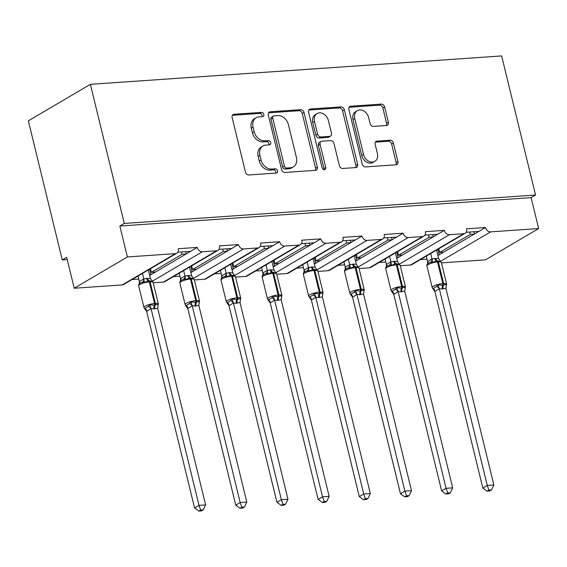 <?xml version="1.0" encoding="UTF-8"?>
<svg xmlns="http://www.w3.org/2000/svg" width="567" height="567" viewBox="0 0 567 567"><rect width="100%" height="100%" fill="white"/><g stroke="black" fill="none" stroke-linecap="round" stroke-linejoin="round"><path stroke-width="0.85" d="M263.846 114.378A2.247 1.744 59.5 0 0 261.515 112.379L233.987 114.279A3.211 2.495 59.5 0 0 233.101 114.548A3.211 2.495 59.5 0 0 232.137 117.497L245.454 172.113A3.211 2.495 59.5 0 0 248.778 174.962L276.313 173.063A2.247 1.744 59.5 0 0 276.93 172.878A2.247 1.744 59.5 0 0 277.61 170.816A2.247 1.744 59.5 0 0 275.279 168.817L271.713 169.065A10.263 7.973 59.5 0 1 261.054 159.922L259.948 155.372A10.263 7.973 59.5 0 1 263.031 145.953A10.263 7.973 59.5 0 1 265.866 145.088L269.431 144.847A2.247 1.744 59.5 0 0 270.055 144.656A2.247 1.744 59.5 0 0 270.728 142.593A2.247 1.744 59.5 0 0 268.397 140.595L264.832 140.843A10.263 7.973 59.5 0 1 254.179 131.707L253.066 127.157A10.263 7.973 59.5 0 1 256.149 117.738A10.263 7.973 59.5 0 1 258.991 116.873L262.556 116.625A2.247 1.744 59.5 0 0 263.173 116.441A2.247 1.744 59.5 0 0 263.846 114.378M262.046 116.66A2.247 1.744 59.5 0 0 262.074 115.42A2.247 1.744 59.5 0 0 259.743 113.421L232.364 115.314M275.803 173.098A2.247 1.744 59.5 0 0 275.831 171.858A2.247 1.744 59.5 0 0 273.507 169.859L269.942 170.107L271.713 169.065M268.928 144.883A2.247 1.744 59.5 0 0 268.956 143.642A2.247 1.744 59.5 0 0 266.625 141.644L263.06 141.885L264.832 140.843M386.503 125.498A3.211 2.495 59.5 0 0 387.389 125.229A3.211 2.495 59.5 0 0 388.352 122.288L384.617 106.965A3.211 2.495 59.5 0 0 381.286 104.108L350.711 106.22A3.211 2.495 59.5 0 0 349.825 106.49A3.211 2.495 59.5 0 0 348.861 109.431L362.178 164.047A3.211 2.495 59.5 0 0 365.509 166.904L396.078 164.791A3.211 2.495 59.5 0 0 396.964 164.522A3.211 2.495 59.5 0 0 397.928 161.581L393.42 143.068A3.211 2.495 59.5 0 0 390.089 140.212L377.005 141.119A3.211 2.495 59.5 0 0 376.119 141.389A3.211 2.495 59.5 0 0 375.156 144.33L377.388 153.508A8.576 6.669 59.5 0 1 374.808 161.382A8.576 6.669 59.5 0 1 363.525 154.465L354.765 118.51A8.576 6.669 59.5 0 1 357.345 110.636A8.576 6.669 59.5 0 1 368.628 117.553L370.088 123.549A3.211 2.495 59.5 0 0 373.419 126.406L386.503 125.498M176.791 253.222L123.62 284.506A4.905 3.806 59.5 0 1 122.266 284.918L74.227 288.242L66.693 257.326L62.257 259.934L28.35 120.828L90.38 84.327L124.286 223.433L119.857 226.042L127.391 256.95L175.437 253.633A4.905 3.806 59.5 0 0 176.791 253.222A4.905 3.806 59.5 0 0 178.265 248.722L197.266 247.41L190.625 251.323L177.825 252.209M90.38 84.327L501.632 55.927L535.546 195.027L124.286 223.433M304.04 112.528A3.211 2.495 59.5 0 0 300.708 109.672L270.133 111.784A3.211 2.495 59.5 0 0 269.247 112.053A3.211 2.495 59.5 0 0 268.283 114.995L281.593 169.611A3.211 2.495 59.5 0 0 284.925 172.467L315.5 170.355A3.211 2.495 59.5 0 0 316.386 170.086A3.211 2.495 59.5 0 0 317.35 167.145L304.04 112.528L302.268 113.57A3.211 2.495 59.5 0 0 298.937 110.714L268.51 112.819M310.425 108.999L340.994 106.894A3.211 2.495 59.5 0 1 344.325 109.743L357.642 164.359A3.211 2.495 59.5 0 1 356.678 167.308A3.211 2.495 59.5 0 1 355.793 167.577L342.702 168.477A3.211 2.495 59.5 0 1 339.378 165.621L333.977 143.472A3.211 2.495 59.5 0 0 330.646 140.616L321.964 141.218A3.211 2.495 59.5 0 0 321.078 141.488A3.211 2.495 59.5 0 0 320.114 144.429L325.734 167.492A2.247 1.744 59.5 0 1 325.061 169.554A2.247 1.744 59.5 0 1 322.106 167.74L308.568 112.216A3.211 2.495 59.5 0 1 309.532 109.275A3.211 2.495 59.5 0 1 310.425 108.999L308.866 109.913M437.774 254.966L439 254.881L443.607 252.166L439.645 252.443L438.752 248.778M420.338 259.622L427.022 259.154M437.915 255.519L439 254.881M466.081 232.3L478.874 231.414L485.522 227.502L466.513 228.82A4.905 3.806 59.5 0 1 465.039 233.313A4.905 3.806 59.5 0 1 463.686 233.724L449.433 234.71A4.905 3.806 -120.5 0 1 444.337 230.351L437.696 234.256L424.903 235.142M396.595 257.808L397.821 257.723L402.428 255.008L398.466 255.285L397.573 251.628M379.16 262.464L385.844 262.004M396.737 258.361L397.821 257.723M423.861 236.155L370.698 267.447A4.905 3.806 59.5 0 1 369.337 267.858L422.507 236.574A4.905 3.806 59.5 0 0 423.861 236.155A4.905 3.806 59.5 0 0 425.335 231.662L444.337 230.351M355.417 260.65L356.643 260.565L361.25 257.857L357.288 258.127L356.395 254.47M337.982 265.306L344.665 264.846M355.552 261.203L356.643 260.565M383.724 237.984L396.517 237.105L403.158 233.193L384.157 234.504A4.905 3.806 59.5 0 1 382.682 239.005A4.905 3.806 59.5 0 1 381.329 239.416L367.076 240.401A4.905 3.806 -120.5 0 1 361.98 236.035L355.339 239.947L342.546 240.833M314.238 263.492L315.465 263.414L320.072 260.7L316.11 260.976L315.217 257.312M296.803 268.148L303.487 267.688M314.373 264.052L315.465 263.414M341.504 241.847L288.334 273.131A4.905 3.806 59.5 0 1 286.98 273.542L340.15 242.258A4.905 3.806 59.5 0 0 341.504 241.847A4.905 3.806 59.5 0 0 342.978 237.346L361.98 236.035M273.06 266.341L274.286 266.256L278.893 263.542L274.931 263.818L274.038 260.161M255.625 270.998L262.308 270.537M273.195 266.894L274.286 266.256M301.368 243.675L314.161 242.789L320.802 238.877L301.8 240.195A4.905 3.806 59.5 0 1 300.326 244.689A4.905 3.806 59.5 0 1 298.972 245.1L284.719 246.085A4.905 3.806 -120.5 0 1 279.623 241.726L272.982 245.631L260.182 246.517M231.882 269.183L233.108 269.098L237.715 266.391L233.753 266.66L232.86 263.003M214.446 273.84L221.13 273.379M232.016 269.736L233.108 269.098M259.147 247.531L205.977 278.822A4.905 3.806 59.5 0 1 204.623 279.233L257.794 247.949A4.905 3.806 59.5 0 0 259.147 247.531A4.905 3.806 59.5 0 0 260.622 243.037L279.623 241.726M190.703 272.025L191.93 271.94L196.536 269.233L192.574 269.502L191.681 265.845M173.268 276.682L179.952 276.221M190.838 272.585L191.93 271.94M219.004 249.36L231.804 248.481L238.445 244.568L219.443 245.88A4.905 3.806 59.5 0 1 217.969 250.38A4.905 3.806 59.5 0 1 216.615 250.791L202.355 251.776A4.905 3.806 -120.5 0 1 197.266 247.41M443.607 252.166L474.267 234.128L470.305 234.398L439.645 252.443M402.428 255.008L433.089 236.971L429.127 237.247L398.466 255.285M361.25 257.857L391.91 239.813L387.948 240.089L357.288 258.127M320.072 260.7L350.732 242.655L346.77 242.931L316.11 260.976M278.893 263.542L309.554 245.504L305.592 245.773L274.931 263.818M237.715 266.391L268.375 248.346L264.413 248.622L233.753 266.66M196.536 269.233L227.197 251.188L223.235 251.465L192.574 269.502M149.525 274.875L150.751 274.789L155.358 272.075L151.396 272.351L150.503 268.687M132.09 279.524L138.773 279.063M149.66 275.427L150.751 274.789M155.358 272.075L186.019 254.037L182.057 254.307L151.396 272.351M400.274 265.717L410.515 265.016A4.905 3.806 59.5 0 0 411.876 264.598L465.039 233.313M369.337 267.858L359.095 268.567M317.917 271.409L328.158 270.7A4.905 3.806 59.5 0 0 329.519 270.289L382.682 239.005M286.98 273.542L276.739 274.251M235.56 277.093L245.802 276.391A4.905 3.806 59.5 0 0 247.155 275.973L300.326 244.689M204.623 279.233L194.382 279.942M153.203 282.784L163.445 282.075A4.905 3.806 59.5 0 0 164.799 281.664L217.969 250.38M535.546 195.027L531.116 197.635L538.65 228.551L485.487 259.835L441.452 262.875M538.65 228.551L490.611 231.868A4.905 3.806 -120.5 0 1 485.522 227.502M531.116 197.635L119.857 226.042M257.794 247.949L243.541 248.934A4.905 3.806 -120.5 0 1 238.445 244.568M340.15 242.258L325.897 243.243A4.905 3.806 -120.5 0 1 320.802 238.877M422.507 236.574L408.254 237.552A4.905 3.806 -120.5 0 1 403.158 233.193M469.731 232.045L470.305 234.398M428.553 234.887L429.127 237.247M387.374 237.736L387.948 240.089M346.196 240.578L346.77 242.931M305.018 243.42L305.592 245.773M263.839 246.269L264.413 248.622M222.661 249.111L223.235 251.465M181.483 251.954L182.057 254.307M74.227 288.242L127.391 256.95M67.239 259.587L62.257 259.934M149.653 269.19L150.985 274.648M186.019 254.037L190.625 251.323M190.831 266.348L192.163 271.806M232.009 263.506L233.342 268.964M273.188 260.657L274.52 266.114M314.366 257.815L315.699 263.272M355.544 254.973L356.877 260.43M396.723 252.124L398.055 257.588M437.901 249.282L439.234 254.739M227.197 251.188L231.804 248.481M268.375 248.346L272.982 245.631M309.554 245.504L314.161 242.789M350.732 242.655L355.339 239.947M391.91 239.813L396.517 237.105M433.089 236.971L437.696 234.256M474.267 234.128L478.874 231.414M185.707 251.663L186.252 253.896M226.885 248.821L227.431 251.053M268.063 245.972L268.609 248.211M309.242 243.13L309.788 245.362M350.42 240.288L350.966 242.52M391.599 237.445L392.144 239.678M432.777 234.596L433.323 236.829M473.955 231.754L474.501 233.987M256.149 117.738L254.377 118.779A10.263 7.973 59.5 0 0 251.294 128.199L253.066 127.157M263.06 141.885A10.263 7.973 59.5 0 1 252.407 132.749L251.294 128.199M263.031 145.953L261.259 147.002A10.263 7.973 59.5 0 0 258.176 156.414L259.948 155.372M269.942 170.107A10.263 7.973 59.5 0 1 259.282 160.971L258.176 156.414M315.351 170.369A3.211 2.495 59.5 0 0 315.578 168.186L302.268 113.57M274.017 115.838A2.247 1.744 59.5 0 0 273.4 116.022A2.247 1.744 59.5 0 0 272.72 118.085L284.407 166.025A2.247 1.744 59.5 0 0 286.739 168.023L290.495 167.768A10.263 7.973 59.5 0 0 293.337 166.904A10.263 7.973 59.5 0 0 296.421 157.484L288.433 124.712A10.263 7.973 59.5 0 0 277.773 115.576L274.017 115.838M273.4 116.022L271.628 117.064A2.247 1.744 59.5 0 0 270.948 119.127L272.72 118.085M293.337 166.904L291.566 167.945A10.263 7.973 59.5 0 1 288.723 168.81L284.967 169.065A2.247 1.744 59.5 0 1 282.635 167.067L270.948 119.127M308.795 110.033L339.222 107.936L340.994 106.894M355.644 167.584A3.211 2.495 59.5 0 0 355.87 165.401L342.553 110.792A3.211 2.495 59.5 0 0 339.222 107.936M321.078 141.488L319.306 142.53A3.211 2.495 59.5 0 0 318.342 145.471L323.963 168.534L325.734 167.492M323.955 169.703A2.247 1.744 59.5 0 0 323.963 168.534M328.371 120.487A8.576 6.669 59.5 0 0 317.088 113.57A8.576 6.669 59.5 0 0 314.508 121.444L317.598 134.117A3.211 2.495 59.5 0 0 320.929 136.973L329.611 136.371A3.211 2.495 59.5 0 0 330.497 136.101A3.211 2.495 59.5 0 0 331.461 133.16L328.371 120.487M317.088 113.57L315.316 114.619A8.576 6.669 59.5 0 0 312.736 122.486L314.508 121.444M330.497 136.101L328.725 137.143A3.211 2.495 59.5 0 1 327.839 137.412L319.157 138.015A3.211 2.495 59.5 0 1 315.826 135.159L312.736 122.486M357.345 110.636L355.573 111.685A8.576 6.669 59.5 0 0 352.993 119.552L354.765 118.51M374.808 161.382L373.036 162.424A8.576 6.669 59.5 0 1 361.753 155.514L352.993 119.552M395.936 164.806A3.211 2.495 59.5 0 0 396.156 162.623L391.648 144.11A3.211 2.495 59.5 0 0 388.317 141.261L375.375 142.154M386.354 125.513A3.211 2.495 59.5 0 0 386.581 123.33L382.845 108.006A3.211 2.495 59.5 0 0 379.514 105.15L349.088 107.255M146.655 311.411L194.573 507.975L199.003 505.367L205.608 504.913L157.654 308.207L154.862 308.866L151.049 308.661L146.655 311.411L144.216 307.973L144.996 308.356L148.32 306.4L149.752 304.713L154.422 305.216A1.637 0.957 -94 0 0 154.578 303.529L149.305 281.891A7.024 1.602 166.3 0 0 139.822 284.528A7.024 1.602 166.3 0 0 138.667 285.796L143.947 307.442A7.024 1.602 -13.7 0 1 145.095 306.166A7.024 1.602 -13.7 0 1 154.578 303.529L155.372 303.48L150.099 281.842L149.305 281.891A1.637 0.957 -94 0 0 148.469 280.8L144.33 282.472L142.409 282.168L140.474 282.933C139.05 283.67 138.447 284.627 138.667 285.796M200.64 510.031L198.868 511.073L201.505 510.895L203.277 509.853L200.64 510.031L199.003 505.367L151.091 308.802M138.036 276.03L139.369 281.508L143.756 278.907L147.42 278.333L150.432 278.588L148.334 269.97M142.466 273.422L143.798 278.9M139.262 283.628L139.369 281.508M154.068 308.916A3.593 2.112 86 0 1 154.422 305.216L158.264 304.125L157.966 305.733A3.593 2.417 -142.8 0 0 157.924 305.769M152.062 281.501L149.263 280.743A1.637 0.957 86 0 1 150.099 281.842A7.024 1.602 166.3 0 1 153.111 282.416L158.384 304.054A7.024 1.602 -13.7 0 0 155.372 303.48A1.637 0.957 86 0 1 155.209 305.159A3.593 2.112 86 0 0 154.862 308.866M150.432 278.588L152.658 281.572M143.834 279.042L144.33 282.472M157.654 308.207L158.264 304.125M151.049 308.661L149.752 304.713M203.277 509.853L205.608 504.913M194.573 507.975L198.868 511.073M187.833 308.561L235.752 505.133L240.181 502.525L246.787 502.071L198.833 305.365L195.246 306.074L192.227 305.819L187.833 308.561L185.395 305.131L186.174 305.514L189.498 303.558L190.93 301.871L195.601 302.374A1.637 0.957 -94 0 0 195.757 300.687L190.484 279.049A7.024 1.602 166.3 0 0 181.001 281.686A7.024 1.602 166.3 0 0 179.845 282.954L185.125 304.592A7.024 1.602 -13.7 0 1 186.274 303.324A7.024 1.602 -13.7 0 1 195.757 300.687L196.551 300.63L191.277 278.992L190.484 279.049A1.637 0.957 -94 0 0 189.647 277.95L185.508 279.63L183.588 279.325L181.653 280.091C180.228 280.828 179.626 281.785 179.845 282.954M241.818 507.189L240.047 508.23L242.683 508.046L244.455 507.004L241.818 507.189L240.181 502.525L192.27 305.96M179.215 273.188L180.547 278.666L184.941 276.058L188.598 275.484L191.611 275.739L189.513 267.121M183.644 270.579L184.977 276.058M180.441 280.778L180.547 278.666M195.246 306.074A3.593 2.112 86 0 1 195.601 302.374L199.442 301.283L199.145 302.891A3.593 2.417 -142.8 0 0 199.102 302.927M193.241 278.659L190.441 277.901A1.637 0.957 86 0 1 191.277 278.992A7.024 1.602 166.3 0 1 194.29 279.574L199.563 301.212A7.024 1.602 -13.7 0 0 196.551 300.63A1.637 0.957 86 0 1 196.388 302.317A3.593 2.112 86 0 0 196.04 306.017M191.611 275.739L194.29 279.574M185.012 276.2L185.508 279.63M198.833 305.365L199.442 301.283M192.227 305.819L190.93 301.871M244.455 507.004L246.787 502.071M235.752 505.133L240.047 508.23M229.011 305.719L276.93 502.284L281.36 499.683L287.965 499.222L240.011 302.516L236.425 303.232L233.413 302.976L229.011 305.719L226.573 302.282L227.353 302.665L230.677 300.708L232.109 299.029L236.779 299.525A1.637 0.957 -94 0 0 236.935 297.845L231.662 276.207A7.024 1.602 166.3 0 0 222.179 278.844A7.024 1.602 166.3 0 0 221.024 280.112L226.304 301.75A7.024 1.602 -13.7 0 1 227.452 300.482A7.024 1.602 -13.7 0 1 236.935 297.845L237.729 297.788L232.456 276.15L231.662 276.207A1.637 0.957 -94 0 0 230.826 275.108L226.687 276.781L224.773 276.476L222.831 277.249C221.406 277.986 220.804 278.936 221.024 280.112M282.997 504.346L281.225 505.388L283.861 505.204L285.633 504.162L282.997 504.346L281.36 499.683L233.448 303.111M220.393 270.339L221.725 275.824L226.12 273.216L229.777 272.642L232.789 272.897L230.691 264.279M224.823 267.73L226.155 273.216M221.619 277.936L221.725 275.824M236.425 303.232A3.593 2.112 86 0 1 236.779 299.525L240.621 298.44L240.323 300.042A3.593 2.417 -142.8 0 0 240.28 300.085M234.419 275.81L231.62 275.052A1.637 0.957 86 0 1 232.456 276.15A7.024 1.602 166.3 0 1 235.468 276.731L240.741 298.37A7.024 1.602 -13.7 0 0 237.729 297.788A1.637 0.957 86 0 1 237.566 299.475A3.593 2.112 86 0 0 237.219 303.175M232.789 272.897L235.468 276.731M226.19 273.351L226.687 276.781M240.011 302.516L240.621 298.44M233.413 302.976L232.109 299.029M285.633 504.162L287.965 499.222M276.93 502.284L281.225 505.388M270.197 302.877L318.108 499.442L322.545 496.834L329.143 496.38L281.189 299.674L277.603 300.39L274.591 300.127L270.197 302.877L267.752 299.44L268.531 299.823L271.855 297.866L273.287 296.18L277.958 296.683A1.637 0.957 -94 0 0 278.113 295.003L272.84 273.365A7.024 1.602 166.3 0 0 263.357 275.994A7.024 1.602 166.3 0 0 262.202 277.27L267.482 298.908A7.024 1.602 -13.7 0 1 268.63 297.632A7.024 1.602 -13.7 0 1 278.113 295.003L278.907 294.946L273.634 273.308L272.84 273.365A1.637 0.957 -94 0 0 272.004 272.266L267.865 273.939L265.951 273.634L264.009 274.407C262.585 275.137 261.982 276.094 262.202 277.27M324.175 501.497L322.403 502.539L325.04 502.362L326.812 501.32L324.175 501.497L322.545 496.834L274.626 300.269M261.571 267.496L262.904 272.975L267.298 270.374L270.955 269.8L273.967 270.055L271.869 261.437M266.001 264.888L267.333 270.374M262.797 275.094L262.904 272.975M277.603 300.39A3.593 2.112 86 0 1 277.958 296.683L281.799 295.591L281.501 297.2A3.593 2.417 -142.8 0 0 281.459 297.243M275.597 272.968L272.798 272.21A1.637 0.957 86 0 1 273.634 273.308A7.024 1.602 166.3 0 1 276.646 273.882L281.919 295.527A7.024 1.602 -13.7 0 0 278.907 294.946A1.637 0.957 86 0 1 278.751 296.626A3.593 2.112 86 0 0 278.397 300.333M273.967 270.055L276.646 273.882M267.369 270.509L267.865 273.939M281.189 299.674L281.799 295.591M274.591 300.127L273.287 296.18M326.812 501.32L329.143 496.38M318.108 499.442L322.403 502.539M311.375 300.035L359.287 496.6L363.723 493.992L370.322 493.538L322.368 296.832L319.575 297.491L315.769 297.285L311.375 300.035L308.93 296.598L309.71 296.98L313.034 295.024L314.465 293.337L319.136 293.841A1.637 0.957 -94 0 0 319.292 292.154L314.019 270.516A7.024 1.602 166.3 0 0 304.536 273.152A7.024 1.602 166.3 0 0 303.38 274.421L308.661 296.059A7.024 1.602 -13.7 0 1 309.809 294.79A7.024 1.602 -13.7 0 1 319.292 292.154L320.086 292.104L314.813 270.466L314.019 270.516A1.637 0.957 -94 0 0 313.182 269.424L309.043 271.097L307.13 270.792L305.188 271.558C303.763 272.295 303.161 273.251 303.38 274.421M365.354 498.655L363.582 499.697L366.218 499.513L367.99 498.471L365.354 498.655L363.723 493.992L315.805 297.427M302.75 264.654L304.082 270.133L308.476 267.525L312.133 266.958L315.146 267.213L313.048 258.595M307.179 262.046L308.512 267.525M303.976 272.245L304.082 270.133M318.782 297.54A3.593 2.112 86 0 1 319.136 293.841L322.977 292.749L322.68 294.358A3.593 2.417 -142.8 0 0 322.637 294.393M316.776 270.126L313.976 269.368A1.637 0.957 86 0 1 314.813 270.466A7.024 1.602 166.3 0 1 317.825 271.04L323.098 292.678A7.024 1.602 -13.7 0 0 320.086 292.104A1.637 0.957 86 0 1 319.93 293.784A3.593 2.112 86 0 0 319.575 297.491M315.146 267.213L317.825 271.04M308.547 267.667L309.043 271.097M322.368 296.832L322.977 292.749M315.769 297.285L314.465 293.337M367.99 498.471L370.322 493.538M359.287 496.6L363.582 499.697M352.554 297.186L400.465 493.758L404.902 491.15L411.5 490.689L363.546 293.99L359.96 294.698L356.948 294.443L352.554 297.186L350.108 293.756L350.888 294.138L354.212 292.182L355.644 290.495L360.314 290.999A1.637 0.957 -94 0 0 360.47 289.312L355.197 267.674A7.024 1.602 166.3 0 0 345.714 270.31A7.024 1.602 166.3 0 0 344.566 271.579L349.839 293.217A7.024 1.602 -13.7 0 1 350.987 291.948A7.024 1.602 -13.7 0 1 360.47 289.312L361.264 289.255L355.991 267.617L355.197 267.674A1.637 0.957 -94 0 0 354.361 266.575L350.222 268.248L348.308 267.95L346.366 268.715C344.942 269.453 344.339 270.402 344.566 271.579M406.532 495.813L404.76 496.855L407.397 496.671L409.168 495.629L406.532 495.813L404.902 491.15L356.983 294.585M343.928 261.805L345.26 267.291L349.655 264.683L353.312 264.109L356.331 264.364L354.226 255.745M348.358 259.204L349.69 264.683M345.154 269.403L345.26 267.291M359.96 294.698A3.593 2.112 86 0 1 360.314 290.999L364.156 289.907L363.858 291.516A3.593 2.417 -142.8 0 0 363.816 291.551M357.954 267.284L355.155 266.525A1.637 0.957 86 0 1 355.991 267.617A7.024 1.602 166.3 0 1 359.003 268.198L364.276 289.836A7.024 1.602 -13.7 0 0 361.264 289.255A1.637 0.957 86 0 1 361.108 290.942A3.593 2.112 86 0 0 360.754 294.642M356.331 264.364L359.003 268.198M349.726 264.824L350.222 268.248M363.546 293.99L364.156 289.907M356.948 294.443L355.644 290.495M409.168 495.629L411.5 490.689M400.465 493.758L404.76 496.855M393.732 294.344L441.643 490.909L446.08 488.307L452.679 487.847L404.725 291.14L401.138 291.856L398.126 291.601L393.732 294.344L391.287 290.906L392.066 291.289L395.39 289.333L396.822 287.653L401.493 288.149A1.637 0.957 -94 0 0 401.649 286.47L396.376 264.832A7.024 1.602 166.3 0 0 386.892 267.461A7.024 1.602 166.3 0 0 385.744 268.737L391.017 290.375A7.024 1.602 -13.7 0 1 392.166 289.099A7.024 1.602 -13.7 0 1 401.649 286.47L402.442 286.413L397.169 264.775L396.376 264.832A1.637 0.957 -94 0 0 395.539 263.733L391.4 265.406L389.486 265.101L387.544 265.873C386.12 266.61 385.517 267.56 385.744 268.737M447.71 492.971L445.938 494.013L448.575 493.829L450.347 492.787L447.71 492.971L446.08 488.307L398.162 291.736M385.106 258.963L386.439 264.449L390.833 261.841L394.49 261.267L397.51 261.522L395.405 252.903M389.536 256.355L390.869 261.841M386.333 266.561L386.439 264.449M401.138 291.856A3.593 2.112 86 0 1 401.493 288.149L405.334 287.065L405.036 288.667A3.593 2.417 -142.8 0 0 404.994 288.709M399.133 264.435L396.333 263.676A1.637 0.957 86 0 1 397.169 264.775A7.024 1.602 166.3 0 1 400.182 265.356L405.455 286.994A7.024 1.602 -13.7 0 0 402.442 286.413A1.637 0.957 86 0 1 402.286 288.1A3.593 2.112 86 0 0 401.932 291.799M397.51 261.522L400.182 265.356M390.904 261.975L391.4 265.406M404.725 291.14L405.334 287.065M398.126 291.601L396.822 287.653M450.347 492.787L452.679 487.847M441.643 490.909L445.938 494.013M434.91 291.502L482.822 488.067L487.259 485.458L493.857 485.005L445.903 288.298L442.317 289.014L439.305 288.752L434.91 291.502L432.465 288.064L433.245 288.447L436.569 286.491L438 284.804L442.671 285.307A1.637 0.957 -94 0 0 442.827 283.628L437.554 261.989A7.024 1.602 166.3 0 0 428.071 264.619A7.024 1.602 166.3 0 0 426.923 265.895L432.196 287.533A7.024 1.602 -13.7 0 1 433.344 286.257A7.024 1.602 -13.7 0 1 442.827 283.628L443.621 283.571L438.348 261.933L437.554 261.989A1.637 0.957 -94 0 0 436.718 260.891L432.578 262.564L430.665 262.259L428.723 263.031C427.298 263.761 426.696 264.718 426.923 265.895M488.889 490.122L487.117 491.164L489.753 490.987L491.525 489.945L488.889 490.122L487.259 485.458L439.34 288.894M426.285 256.121L427.617 261.6L432.011 258.999L435.669 258.424L438.688 258.68L436.583 250.061M430.714 253.513L432.047 258.999M427.511 263.719L427.617 261.6M442.317 289.014A3.593 2.112 86 0 1 442.671 285.307L446.512 284.216L446.215 285.825A3.593 2.417 -142.8 0 0 446.172 285.867M440.311 261.593L437.511 260.834A1.637 0.957 86 0 1 438.348 261.933A7.024 1.602 166.3 0 1 441.36 262.507L446.64 284.145A7.024 1.602 -13.7 0 0 443.621 283.571A1.637 0.957 86 0 1 443.465 285.251A3.593 2.112 86 0 0 443.111 288.957M438.688 258.68L441.36 262.507M432.082 259.133L432.578 262.564M445.903 288.298L446.512 284.216M439.305 288.752L438 284.804M491.525 489.945L493.857 485.005M482.822 488.067L487.117 491.164M259.743 113.421L261.515 112.379M273.507 169.859L275.279 168.817M266.625 141.644L268.397 140.595M440.609 261.288L490.611 231.868M410.515 265.016L463.686 233.724M399.43 264.137L449.433 234.71M358.252 266.979L408.254 237.552M328.158 270.7L381.329 239.416M317.073 269.821L367.076 240.401M275.895 272.663L325.897 243.243M245.802 276.391L298.972 245.1M234.717 275.512L284.719 246.085M193.538 278.354L243.541 248.934M163.445 282.075L216.615 250.791M152.36 281.197L202.355 251.776M122.266 284.918L175.437 253.633M252.407 132.749L254.179 131.707M259.282 160.971L261.054 159.922M232.435 115.193L233.987 114.279M315.578 168.186L317.35 167.145M268.581 112.698L270.133 111.784M298.937 110.714L300.708 109.672M282.635 167.067L284.407 166.025M284.967 169.065L286.739 168.023M288.723 168.81L290.495 167.768M342.553 110.792L344.325 109.743M355.87 165.401L357.642 164.359M318.342 145.471L320.114 144.429M315.826 135.159L317.598 134.117M319.157 138.015L320.929 136.973M327.839 137.412L329.611 136.371M361.753 155.514L363.525 154.465M375.453 142.034L377.005 141.119M388.317 141.261L390.089 140.212M391.648 144.11L393.42 143.068M396.156 162.623L397.928 161.581M349.159 107.135L350.711 106.22M379.514 105.15L381.286 104.108M382.845 108.006L384.617 106.965M386.581 123.33L388.352 122.288M147.42 278.333A3.593 2.112 86 0 0 149.263 280.743L148.469 280.8A3.593 2.112 86 0 1 146.626 278.383M139.397 281.466A3.593 2.417 -142.8 0 1 139.517 283.585M143.756 278.907A3.593 2.913 -91.8 0 1 142.409 282.168M144.996 308.356A3.593 2.913 -91.8 0 1 146.697 311.411M148.32 306.4A3.593 2.417 -142.8 0 1 151.056 308.845M188.598 275.484A3.593 2.112 86 0 0 190.441 277.901L189.647 277.95A3.593 2.112 86 0 1 187.805 275.541M180.575 278.624A3.593 2.417 -142.8 0 1 180.696 280.743M184.941 276.058A3.593 2.913 -91.8 0 1 183.588 279.325M186.174 305.514A3.593 2.913 -91.8 0 1 187.875 308.561M189.498 303.558A3.593 2.417 -142.8 0 1 192.234 305.996M229.777 272.642A3.593 2.112 86 0 0 231.62 275.052L230.826 275.108A3.593 2.112 86 0 1 228.983 272.699M221.754 275.782A3.593 2.417 -142.8 0 1 221.874 277.894M226.12 273.216A3.593 2.913 -91.8 0 1 224.773 276.476M227.353 302.665A3.593 2.913 -91.8 0 1 229.054 305.719M230.677 300.708A3.593 2.417 -142.8 0 1 233.413 303.154M270.955 269.8A3.593 2.112 86 0 0 272.798 272.21L272.004 272.266A3.593 2.112 86 0 1 270.161 269.857M262.939 272.94A3.593 2.417 -142.8 0 1 263.053 275.052M267.298 270.374A3.593 2.913 -91.8 0 1 265.951 273.634M268.531 299.823A3.593 2.913 -91.8 0 1 270.232 302.877M271.855 297.866A3.593 2.417 -142.8 0 1 274.591 300.312M312.133 266.958A3.593 2.112 86 0 0 313.976 269.368L313.182 269.424A3.593 2.112 86 0 1 311.34 267.007M304.118 270.09A3.593 2.417 -142.8 0 1 304.231 272.21M308.476 267.525A3.593 2.913 -91.8 0 1 307.13 270.792M309.71 296.98A3.593 2.913 -91.8 0 1 311.411 300.035M313.034 295.024A3.593 2.417 -142.8 0 1 315.769 297.469M353.312 264.109A3.593 2.112 86 0 0 355.155 266.525L354.361 266.575A3.593 2.112 86 0 1 352.518 264.165M345.296 267.248A3.593 2.417 -142.8 0 1 345.409 269.368M349.655 264.683A3.593 2.913 -91.8 0 1 348.308 267.95M350.888 294.138A3.593 2.913 -91.8 0 1 352.589 297.186M354.212 292.182A3.593 2.417 -142.8 0 1 356.948 294.62M394.49 261.267A3.593 2.112 86 0 0 396.333 263.676L395.539 263.733A3.593 2.112 86 0 1 393.696 261.323M386.474 264.406A3.593 2.417 -142.8 0 1 386.588 266.518M390.833 261.841A3.593 2.913 -91.8 0 1 389.486 265.101M392.066 291.289A3.593 2.913 -91.8 0 1 393.767 294.344M395.39 289.333A3.593 2.417 -142.8 0 1 398.126 291.778M435.669 258.424A3.593 2.112 86 0 0 437.511 260.834L436.718 260.891A3.593 2.112 86 0 1 434.875 258.474M427.653 261.564A3.593 2.417 -142.8 0 1 427.766 263.676M432.011 258.999A3.593 2.913 -91.8 0 1 430.665 262.259M433.245 288.447A3.593 2.913 -91.8 0 1 434.946 291.502M436.569 286.491A3.593 2.417 -142.8 0 1 439.305 288.936M144.401 308.292L143.947 307.442M157.874 305.939L158.384 304.054M152.658 281.565L153.111 282.416M185.579 305.443L185.125 304.592M199.052 303.09L199.563 301.212M226.757 302.601L226.304 301.75M240.231 300.248L240.741 298.37M267.936 299.759L267.482 298.908M281.409 297.406L281.919 295.527M309.114 296.917L308.661 296.059M322.588 294.564L323.098 292.678M350.293 294.067L349.839 293.217M363.766 291.714L364.276 289.836M391.471 291.225L391.017 290.375M404.944 288.872L405.455 286.994M432.649 288.383L432.196 287.533M446.123 286.03L446.64 284.145"/></g></svg>
